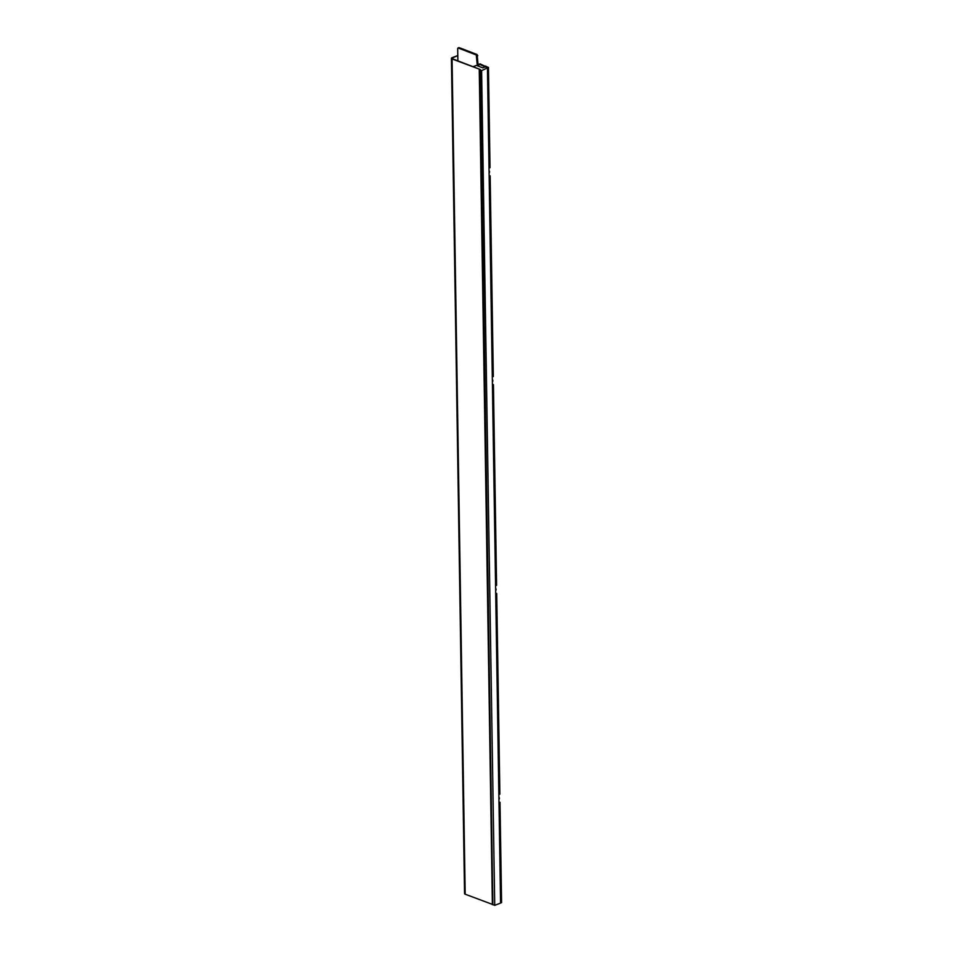<?xml version="1.0" encoding="UTF-8"?>
<svg xmlns="http://www.w3.org/2000/svg" width="953" height="953" viewBox="0 0 953 953"><rect width="100%" height="100%" fill="white"/><g stroke="black" fill="none" stroke-linecap="round" stroke-linejoin="round"><path stroke-width="1.43" d="M485.827 66.615L480.038 63.851L479.204 64.208A1.489 0.965 66.5 0 1 477.072 63.386L476.297 54.952L458.31 48.019L457.678 48.591L457.881 60.861M479.085 64.828A1.489 0.965 66.5 0 1 477.906 63.017L477.131 54.595L458.572 47.9M489.151 176.329L490.152 175.864L493.309 376.495L492.296 376.959L487.448 67.83L479.204 64.208M485.827 66.079L484.994 66.436M479.669 69.271L452.067 58.967L465.183 894.212L492.796 904.528L479.669 69.271L452.484 58.776A1.489 0.608 -0.9 0 1 452.032 58.347A1.489 0.608 -0.9 0 1 452.449 57.919L457.797 55.596M492.379 904.707L479.252 69.462M465.183 894.212A2.097 0.858 179.1 0 1 464.552 893.616L451.424 58.359A2.097 0.858 -0.9 0 0 452.067 58.967M457.797 55.536L452.02 57.752A2.097 0.858 -0.9 0 0 451.424 58.359M498.895 797.018A1.489 0.965 66.5 0 1 498.931 799.305M495.62 588.204A1.489 0.965 66.5 0 1 495.655 590.491M489.056 170.575A1.489 0.965 66.5 0 1 489.092 172.862M492.344 379.389A1.489 0.965 66.5 0 1 492.379 381.676M495.715 593.957L496.716 593.493L499.872 794.123L498.86 794.588L492.427 385.143L493.44 384.678L496.584 585.309L495.584 585.773M498.991 802.771L499.991 802.295L501.576 902.574L500.563 903.087L498.86 794.588M496.716 593.493L495.691 593.1M499.991 802.295L498.979 801.902M490.152 175.864L489.139 175.471M493.44 384.678L492.415 384.285M500.563 903.087L494.726 905.35L492.844 904.623L480.312 69.593L473.129 66.639L476.464 65.4L482.778 67.842L486.137 66.519L488.448 67.413L490.021 167.68L489.02 168.145M492.427 385.143L492.296 376.959M488.448 67.413L481.61 70.629L494.726 905.35M481.61 70.629L479.728 69.903M470.067 51.784L468.459 51.248L470.067 51.867M472.2 52.606L470.603 52.07L472.2 52.689M474.344 53.439L472.748 52.903L474.344 53.523M467.923 50.962L466.315 50.426L467.923 51.045M465.779 50.128L464.182 49.592L465.779 50.211M463.634 49.306L462.038 48.77L463.646 49.389M476.488 54.261L474.88 53.725L476.488 54.345M461.502 48.472L459.894 47.948L461.502 48.567M459.143 47.65L458.31 48.019M477.131 54.595L476.297 54.952M477.787 55.667L476.953 56.024M477.906 63.017L477.072 63.386M452.461 58.776L452.449 57.919M458.798 47.65L457.964 48.007"/></g></svg>
